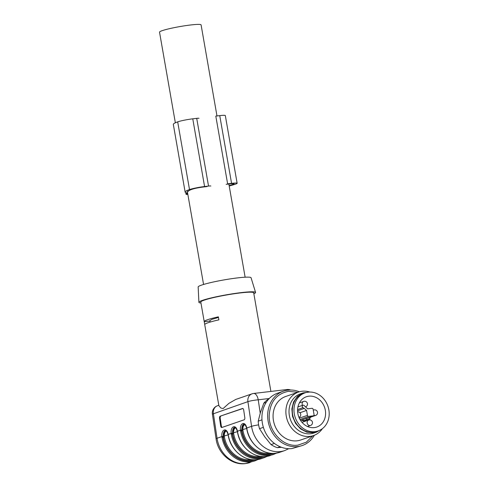 <?xml version="1.0" encoding="UTF-8"?>
<svg xmlns="http://www.w3.org/2000/svg" width="488" height="488" viewBox="0 0 488 488"><rect width="100%" height="100%" fill="white"/><g stroke="black" fill="none" stroke-linecap="round" stroke-linejoin="round"><path stroke-width="0.73" d="M220.674 425.926L221.339 425.865L220.216 418.326L219.551 418.381L220.674 425.926A1.915 0.958 85.2 0 0 221.766 427.512A1.915 0.958 85.2 0 0 221.881 427.488L244.165 419.802A1.915 0.958 85.2 0 0 244.811 417.6L243.689 410.054A1.915 0.958 85.2 0 0 242.597 408.462A1.915 0.958 85.2 0 0 242.481 408.493L220.204 416.173L242.884 408.523M219.551 418.381A1.915 0.958 85.2 0 1 220.204 416.173M226.56 431.154L226.066 431.221C224.803 431.868 224.212 433.521 224.297 436.187L224.389 436.937L223.358 437.144L223.248 436.254C223.15 433.149 223.827 431.24 225.273 430.526L225.407 430.489M245.129 424.749L244.634 424.822C243.366 425.463 242.78 427.116 242.865 429.782L242.951 430.532L241.926 430.739L241.816 429.849C241.713 426.744 242.39 424.834 243.835 424.121L243.976 424.084M231.281 434.186L231.178 433.387L228.158 434.424L228.311 435.211A27.81 23.888 -109 0 0 256.932 459.665A27.81 23.888 -109 0 0 261.245 458.677L264.209 457.652A27.81 23.888 -109 0 1 259.903 458.641A27.81 23.888 -109 0 1 231.281 434.186L232.312 433.978C234.466 448.191 247.806 459.586 260.147 457.756L264.941 456.579M247.038 428.183L246.727 428.019L246.879 428.806A27.81 23.888 -109 0 0 275.5 453.26A27.81 23.888 -109 0 0 279.807 452.272L284.632 450.607A27.81 23.888 -109 0 1 280.325 451.595A27.81 23.888 -109 0 1 251.576 426.347L246.727 428.019C245.403 420.784 239.608 422.785 240.462 430.184L237.442 431.221L237.607 432.081M234.563 427.293L234.563 427.293C235.277 426.817 236.21 428.159 237.357 431.325L237.497 432.063C239.706 446.654 253.424 458.354 266.173 456.469L273.493 454.45A27.81 23.888 -109 0 1 269.187 455.438A27.81 23.888 -109 0 1 240.566 430.983L240.462 430.184L241.505 430.093L241.597 430.776C243.75 444.989 257.091 456.384 269.425 454.554L274.226 453.376M235.716 399.459L228.903 403.369L223.101 408.578L220.82 407.992L218.886 405.699M212.402 414.129L216.074 438.828C217.898 453.401 231.654 465.528 245.379 463.6L254.931 460.855A27.81 23.888 -109 0 1 250.619 461.837A27.81 23.888 -109 0 1 221.997 437.388L221.894 436.589L217.044 438.261L213.372 413.556A7.674 6.588 -109 0 1 217.489 405.748A7.674 7.674 0 0 0 212.402 414.129L247.904 401.642A7.674 6.588 -109 0 1 252.021 393.834L235.539 399.519M257.097 312.479A26.846 2.532 170.1 0 0 257.103 312.363L253.687 292.806A26.846 2.532 170.1 0 0 240.236 292.94A26.846 2.532 170.1 0 0 213.714 297.558A26.846 2.532 170.1 0 0 200.794 302.035L204.204 321.598A26.846 2.532 170.1 0 0 204.246 321.702L204.734 324.496M204.204 321.598A26.846 2.532 170.1 0 1 218.362 316.834L218.886 319.847A26.846 2.532 170.1 0 0 204.728 324.605L218.88 405.699M270.901 391.425L257.627 315.376A26.846 2.532 170.1 0 0 257.585 315.272L257.06 312.259A26.846 2.532 170.1 0 1 257.103 312.363M235.844 427.952L235.35 428.019C234.081 428.665 233.496 430.318 233.581 432.984L233.673 433.734A25.888 22.241 -109 0 0 260.317 456.5A25.888 22.241 -109 0 0 260.842 456.433M253.858 293.764A28.768 2.708 170.1 0 0 255.572 292.446A28.768 2.708 170.1 0 0 241.163 292.617A28.768 2.708 170.1 0 0 198.897 302.334A28.768 2.708 170.1 0 0 200.958 302.993M255.572 292.446L251.058 277.727A26.846 2.532 170.1 0 0 237.607 277.892A26.846 2.532 170.1 0 0 198.165 286.962L198.897 302.334M243.854 424.084L241.505 430.093M263.666 456.615A26.657 22.899 -109 0 1 260.08 457.384A26.657 22.899 -109 0 1 232.642 433.942L232.532 433.051C232.434 429.946 233.105 428.037 234.557 427.323L234.691 427.287M234.576 427.287L232.221 433.295L232.312 433.978L233.673 433.734M225.291 430.489L222.937 436.492L223.028 437.181C225.181 451.394 238.528 462.789 250.862 460.959L255.657 459.781M221.339 425.865A1.915 0.958 -94.8 0 0 222.144 427.403M220.863 416.118A1.915 0.958 -94.8 0 0 220.216 418.326M204.246 321.702L209.944 321.031M210.127 322.074L209.87 320.61L212.066 319.292L218.465 317.456M216.983 115.961L201.093 24.894A21.094 1.989 170.1 0 0 190.283 25.022A21.094 1.989 170.1 0 0 162.077 30.707A21.094 1.989 170.1 0 0 159.527 32.147L175.351 122.793M315.028 431.648A20.136 17.294 -109 0 1 294.697 415.758A20.136 17.294 -109 0 1 305.018 392.858A20.136 17.294 -109 0 1 308.135 392.151A20.136 17.294 -109 0 1 328.473 408.041A20.136 17.294 -109 0 1 318.152 430.935A20.136 17.294 -109 0 1 315.028 431.648M308.843 396.195A16.012 13.755 71 0 0 306.36 396.756A16.012 13.755 71 0 0 298.156 414.965A16.012 13.755 71 0 0 314.327 427.604A16.012 13.755 71 0 0 316.81 427.037A16.012 13.755 71 0 0 325.014 408.828A16.012 13.755 71 0 0 308.843 396.195M306.433 419.875L304.402 420.906L301.645 420.083A4.447 3.825 71 0 0 304.402 420.906A4.447 3.825 71 0 0 305.091 420.748A4.447 3.825 71 0 0 306.433 419.875M299.992 412.738L306.592 410.432L307.452 415.367A1.153 0.988 -109 0 0 308.636 416.38L313.247 415.837A1.153 0.988 -109 0 0 314.034 414.587L313.119 409.322A1.153 0.988 -109 0 0 311.93 408.31L307.617 408.822L304.256 405.632A1.342 1.153 -109 0 0 303.024 405.229L297.936 406.888M297.576 410.805L304.244 408.425L302.969 407.657A1.342 1.153 -109 0 1 303.024 405.229M304.244 408.425L306.592 410.432M305.018 392.858L303.347 393.438A20.136 17.294 71 0 0 293.026 416.331A20.136 17.294 71 0 0 313.363 432.222L316.48 431.508M309.002 392.071L303.158 392.895L297.54 396.311L293.593 401.911L291.848 408.938L292.544 416.441L295.582 423.407L300.559 428.903L306.799 432.173L313.461 432.783L316.669 432.051L321.775 429.098M303.158 392.895L300.376 393.853A20.71 17.788 71 0 0 289.756 417.405A20.71 17.788 71 0 0 310.673 433.747A20.71 17.788 71 0 0 313.882 433.015L316.669 432.051M322.452 428.604A23.015 19.77 -109 0 1 313.522 435.57A23.015 19.77 -109 0 1 309.953 436.388A23.015 19.77 -109 0 1 286.712 418.228A23.015 19.77 -109 0 1 298.51 392.065A23.015 19.77 -109 0 1 302.078 391.248A23.015 19.77 -109 0 1 309.843 392.041M298.51 392.065L285.7 396.482A23.015 19.77 71 0 0 273.902 422.645A23.015 19.77 71 0 0 297.143 440.804A23.015 19.77 71 0 0 300.712 439.993L313.522 435.57M297.832 392.297L288.506 391.327C276.489 393.725 270.053 401.85 269.193 415.697C268.705 432.026 283.68 447.386 297.9 445.147L306.305 442.189L312.839 435.808M314.37 435.253A28.768 24.711 -109 0 1 302.212 445.556A28.768 24.711 -109 0 1 297.759 446.575A28.768 24.711 -109 0 1 268.705 423.877A28.768 24.711 -109 0 1 283.455 391.169A28.768 24.711 -109 0 1 287.908 390.156A28.768 24.711 -109 0 1 299.376 391.791M283.455 391.169L277.696 393.157A28.768 24.711 71 0 0 262.953 425.859A28.768 24.711 71 0 0 292.001 448.563L302.212 445.556M266.186 402.393L263.807 403.21A26.846 23.064 71 0 1 268.851 398.775L269.095 398.69M263.807 403.21L260.476 412.366L258.213 421.15L261.977 419.851M258.213 421.15A26.846 23.064 71 0 0 259.524 428.671L263.374 427.348M259.524 428.671L264.74 436.815L271.029 444.586L274.415 443.421M271.029 444.586A26.846 23.064 71 0 0 277.391 447.679L280.094 446.746M277.391 447.679L281.472 447.289M313.93 415.343A2.879 2.47 -109 0 0 315.181 415.55A2.879 2.47 -109 0 0 315.626 415.447L308.196 418.009A2.879 2.47 -109 0 1 307.751 418.112A2.879 2.47 -109 0 1 307.104 418.094M305.598 418.643A4.063 3.489 71 0 0 307.959 419.277A4.063 3.489 71 0 0 308.587 419.137A4.063 3.489 71 0 0 310.533 417.203M187.697 193.553L186.825 193.852A6.137 0.58 170.1 0 0 186.044 194.285A6.137 0.58 170.1 0 0 187.843 194.383M229.134 185.593A35.288 3.325 170.1 0 0 232.983 184.421A8.052 0.756 170.1 0 0 234.118 183.817A8.052 0.756 170.1 0 0 230.086 183.854L226.139 184.324M207.04 186.581L203.093 187.044A8.052 0.756 170.1 0 0 192.18 189.246A35.288 3.325 170.1 0 0 188.167 191.571M199.019 118.334A4.606 0.433 170.1 0 0 196.713 118.358L192.766 118.822A11.12 1.049 170.1 0 0 177.687 121.86A38.357 3.611 170.1 0 0 173.325 124.385L185.141 192.095A38.357 3.611 170.1 0 0 187.587 192.912M192.766 118.822L204.582 186.532A11.12 1.049 170.1 0 0 189.503 189.57A38.357 3.611 170.1 0 0 185.141 192.095M204.582 186.532L208.529 186.068A4.606 0.433 170.1 0 1 210.834 186.044M237.144 183.287L225.328 115.577A11.12 1.049 170.1 0 0 219.752 115.632L215.806 116.101L227.621 183.811L231.568 183.342A11.12 1.049 170.1 0 1 237.144 183.287A11.12 1.049 170.1 0 1 235.576 184.122A38.357 3.611 170.1 0 1 229.207 185.995M258.622 424.883A7.674 0.836 -8.5 0 0 251.576 426.347L247.904 401.642A7.674 0.836 -8.5 0 1 258.237 399.806L260.226 413.183M222.937 436.492L221.894 436.589C221.04 429.19 226.841 427.189 228.158 434.424L228.469 434.588M232.221 433.295L231.178 433.387C230.324 425.987 236.119 423.987 237.442 431.221L237.754 431.386M228.14 434.863L223.248 436.254M251.558 459.635A25.888 22.241 -109 0 1 251.033 459.702A25.888 22.241 -109 0 1 224.389 436.937M246.708 428.458L241.816 429.849M270.126 453.23A25.888 22.241 -109 0 1 269.602 453.297A25.888 22.241 -109 0 1 242.951 430.532M270.523 455.475A27.81 23.888 -109 0 1 266.216 456.463A27.81 23.888 -109 0 1 237.595 432.008M250.1 462.52A27.81 23.888 -109 0 1 245.793 463.502A27.81 23.888 -109 0 1 217.044 438.261A7.674 0.836 -8.5 0 0 216.074 438.828M269.284 398.501L258.237 399.806A7.674 3.861 83.3 0 0 253.62 393.468L286.913 389.534A7.674 3.861 83.3 0 1 288.652 390.077M237.424 431.66L232.532 433.051M272.945 453.413A26.657 22.899 -109 0 1 269.364 454.182A26.657 22.899 -109 0 1 241.926 430.739L240.566 430.983M254.382 459.818A26.657 22.899 -109 0 1 250.795 460.58A26.657 22.899 -109 0 1 223.358 437.144L221.997 437.388M299.547 402.588A16.012 13.755 -109 0 1 299.87 402.728M309.807 418.344A16.012 13.755 -109 0 1 309.782 419.863M308.013 426.341A16.012 13.755 -109 0 1 307.843 426.652M308.202 420.192A14.86 12.767 71 0 0 308.251 419.253M302.969 407.657L297.595 409.578M299.296 418.155L307.452 415.367M308.636 416.38L300.004 419.521M300.565 420.449L313.247 415.837M302.224 419.869A4.063 3.489 71 0 0 304.524 420.467A4.063 3.489 71 0 0 305.152 420.32L308.587 419.137M313.278 410.243A2.879 2.47 -109 0 1 313.747 410.011A2.879 2.47 -109 0 1 314.193 409.908M305.555 406.852A2.879 2.47 -109 0 1 305.372 406.907L305.555 406.852A2.879 2.879 0 0 0 304.28 401.27A2.879 2.879 0 0 0 303.682 401.41A2.879 2.47 -109 0 1 304.128 401.307M302.487 405.406A2.879 2.47 -109 0 1 302.151 404.424A2.879 2.47 -109 0 1 303.682 401.41L299.376 402.899M307.519 426.512L310.13 425.56A2.879 2.47 -109 0 1 307.172 423.029A2.879 2.47 -109 0 1 308.703 420.015A2.879 2.47 -109 0 1 309.148 419.918M186.642 192.803L186.825 193.852M232.849 183.628L232.983 184.421M177.687 121.86L189.503 189.57M196.713 118.358L208.529 186.068M219.752 115.632L231.568 183.342M218.813 405.29L217.489 405.748M290.598 390.004A7.674 7.674 0 0 0 286.913 389.534M284.632 450.607L288.756 448.704M253.62 393.468A7.674 7.674 0 0 0 252.021 393.834M279.807 452.272L275.458 453.267C262.709 455.151 248.99 443.452 246.782 428.86L246.635 428.122C245.494 424.956 244.561 423.615 243.847 424.09L243.847 424.09M273.493 454.45L276.562 453.108M264.209 457.652L267.278 456.31M261.245 458.677L256.889 459.672C244.146 461.556 230.428 449.857 228.213 435.265L228.073 434.527C226.926 431.361 225.993 430.019 225.279 430.495L225.279 430.495M254.931 460.855L258 459.513M228.86 184L245.129 277.208M187.166 190.503L203.563 284.461M313.436 415.788L300.584 420.467M315.626 415.447A2.879 2.879 0 0 0 314.351 409.871A2.879 2.879 0 0 0 313.747 410.011L313.265 410.176M310.575 425.457A2.879 2.879 0 0 0 309.3 419.881A2.879 2.879 0 0 0 308.703 420.015L301.987 422.334M298.961 417.386A2.879 2.879 0 0 0 297.631 411.848M185.751 192.589L186.044 194.285"/></g></svg>
